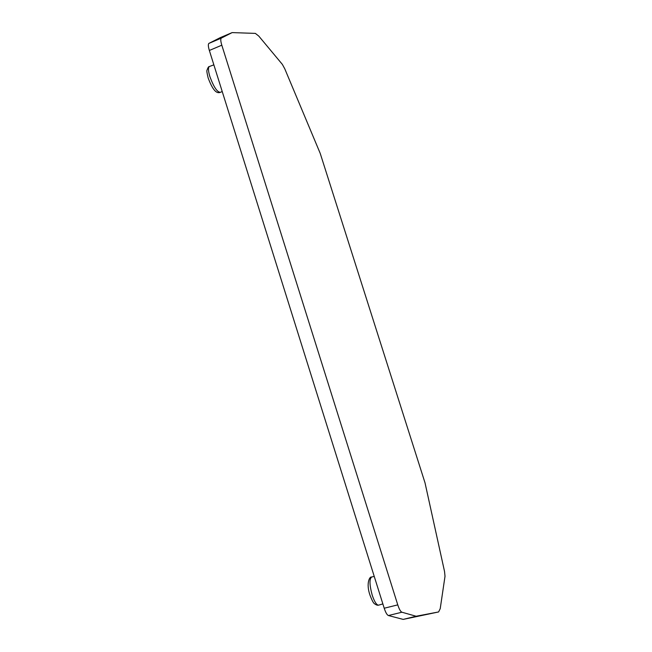 <?xml version="1.0" encoding="UTF-8"?>
<svg xmlns="http://www.w3.org/2000/svg" width="652" height="652" viewBox="0 0 652 652"><rect width="100%" height="100%" fill="white"/><g stroke="black" fill="none" stroke-linecap="round" stroke-linejoin="round"><path stroke-width="0.98" d="M416.131 616.246L401.909 612.22C400.572 611.641 399.195 609.188 397.769 604.877L221.81 45.192C220.661 41.353 220.466 39.014 221.232 38.158L232.128 32.6L220.254 37.645L208.844 43.423C208.037 44.295 208.2 46.634 209.349 50.465L384.215 608.234C385.634 612.538 387.027 614.975 388.413 615.537L403.18 619.4L438.592 611.951L416.131 616.246L403.18 619.4M232.128 32.6L255.364 33.391L258.795 36.104L282.357 64.393L284.753 68.753L320.222 153.399L425.022 482.855L444.534 571.47L445.014 576.262L440.222 608.658L438.592 611.951M221.346 38.085L208.958 43.35M221.81 45.192L209.349 50.465M401.909 612.22L388.413 615.537M397.769 604.877L384.215 608.234M222.218 91.508L220.466 92.299C217.295 92.38 213.758 87.123 209.862 76.537C208.232 71.035 208.037 67.718 209.292 66.561L209.7 66.406M378.828 605.089L378.543 605.17C376.489 604.999 374.37 601.617 372.17 595.031C369.391 584.648 369.268 578.626 371.811 576.963L374.248 576.433M378.543 605.17L382.863 603.915M221.232 38.158L208.844 43.423M213.856 64.85L209.292 66.561M220.017 92.486C217.882 93.016 213.905 93.456 208.143 77.914C207.002 73.236 206.619 70.669 206.994 70.22C207.947 67.572 208.689 66.374 209.219 66.61M371.469 577.044C369.765 576.352 365.772 583.328 370.059 595.366C371.901 600.117 373.294 602.847 374.232 603.54C376.008 604.893 377.41 605.439 378.437 605.186"/></g></svg>

